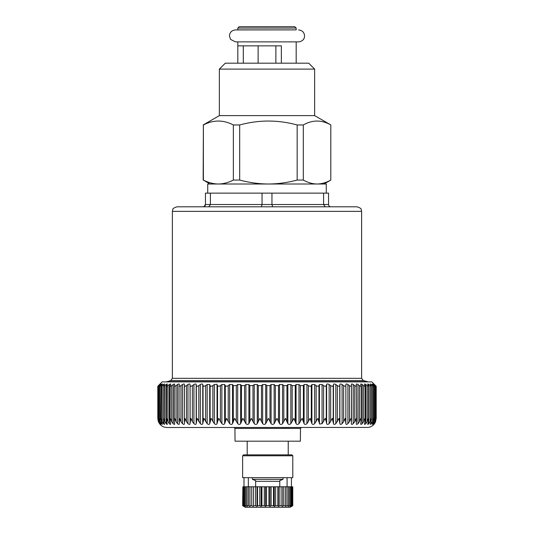 <?xml version="1.0" encoding="UTF-8"?>
<svg xmlns="http://www.w3.org/2000/svg" width="534" height="534" viewBox="0 0 534 534"><rect width="100%" height="100%" fill="white"/><g stroke="black" fill="none" stroke-linecap="round" stroke-linejoin="round"><path stroke-width="0.8" d="M330.806 180.065L330.806 124.963C321.642 119.736 312.477 119.736 303.305 124.963L303.305 180.065C307.938 182.648 312.517 183.963 317.056 184.01C321.595 183.963 326.181 182.648 330.806 180.065L330.806 124.963M210.002 184.01L203.374 180.065C208.42 182.648 213.42 183.963 218.366 184.01C223.312 183.963 228.312 182.648 233.358 180.065L239.686 180.065C249.358 182.648 258.937 183.963 268.422 184.01C277.907 183.963 287.486 182.648 297.164 180.065L297.164 124.963L303.305 124.963M297.164 180.065L303.305 180.065M297.164 124.963C278 119.736 258.843 119.736 239.686 124.963L239.686 180.065M233.358 180.065L233.358 124.963L239.686 124.963M233.358 124.963C223.366 119.736 213.366 119.736 203.374 124.963L203.374 180.065M203.16 180.065L203.374 124.963M330.84 124.963L314.653 115.618L219.347 115.618L203.16 124.963M219.347 115.618L219.347 69.106L314.653 69.106L314.653 115.618M219.347 69.106L225.281 63.179L308.719 63.179L314.653 69.106M282.186 28.068L237.817 28.068L237.817 29.891L296.183 29.891L296.183 28.068L282.186 28.068M296.183 28.068L294.815 26.7L239.185 26.7L237.817 28.068M243.31 63.179L243.31 45.851M275.871 63.179L275.871 45.851M281.365 63.179L281.365 45.851L237.817 45.851L237.817 63.179L237.817 41.879M258.129 63.179L258.129 45.851M279.776 481.308L255.646 481.308M255.646 486.781L255.646 480.653L252.415 479.332L283.007 479.332L279.776 480.653L279.776 486.781M252.415 477.663L252.415 479.332M283.007 477.663L283.007 479.332M300.482 428.408L300.375 441.184L235.047 441.184L234.94 428.408L300.482 428.408L301.396 427.507M158.464 420.765L157.804 418.382L158.278 421.313C159.833 425.218 162.71 427.28 166.915 427.507L368.26 427.427C371.911 426.806 374.401 424.77 375.722 421.313L374.508 423.669C373.74 424.637 373.713 424.637 374.427 423.669C373.713 424.637 373.74 424.637 374.508 423.669L374.508 423.549M281.725 427.507L289.468 427.507M351.352 384.44L351.479 385.608C351.439 386.422 350.765 386.422 349.45 385.608L347.908 384.547C346.666 383.779 345.985 383.779 345.872 384.547L345.865 385.608C345.725 386.422 344.984 386.422 343.649 385.608L342.1 384.547C340.846 383.779 340.111 383.779 339.891 384.547L339.764 385.608C339.524 386.422 338.723 386.422 337.381 385.608L335.833 384.547C334.571 383.779 333.783 383.779 333.47 384.547L333.223 385.608C332.869 386.422 332.021 386.422 330.679 385.608L329.138 384.547C327.876 383.779 327.042 383.779 326.634 384.547L326.267 385.608L326.267 421.713L325.266 418.382L322.062 423.669L319.626 424.056L317.837 418.382L314.646 423.669C313.411 424.637 312.497 424.637 311.903 423.669L310.1 418.382L306.937 423.669C305.728 424.637 304.781 424.637 304.1 423.669L302.097 418.382L298.98 423.669C297.798 424.637 296.831 424.637 296.07 423.669L293.874 418.382L290.83 423.669C289.682 424.637 288.694 424.637 287.853 423.669L285.483 418.382L282.533 423.669C281.431 424.637 280.423 424.637 279.516 423.669L276.986 418.382L274.136 423.669C273.088 424.637 272.073 424.637 271.098 423.669L268.422 418.382L265.698 423.669C264.704 424.637 263.689 424.637 262.655 423.669L259.851 418.382L257.268 423.669C256.333 424.637 255.325 424.637 254.244 423.669L251.32 418.382L248.897 423.669C248.036 424.637 247.035 424.637 245.907 423.669L242.89 418.382L240.634 423.669C239.846 424.637 238.872 424.637 237.697 423.669L234.606 418.382L232.537 423.669C231.829 424.637 230.875 424.637 229.673 423.669L226.523 418.382L224.654 423.669C224.026 424.637 223.105 424.637 221.877 423.669L218.693 418.382L217.031 423.669C216.49 424.637 215.602 424.637 214.361 423.669L211.157 418.382L209.715 423.669C209.268 424.637 208.42 424.637 207.165 423.669L203.961 418.382L202.753 423.669C202.399 424.637 201.598 424.637 200.337 423.669L197.159 418.382L196.185 423.669C195.931 424.637 195.177 424.637 193.929 423.669L192.373 421.713L190.792 418.382L190.057 423.669C189.897 424.637 189.203 424.637 187.961 423.669L186.419 421.713L184.891 418.382L184.404 423.776M158.424 385.608C157.603 386.422 157.617 386.422 158.464 385.608C157.617 386.422 157.603 386.422 158.424 385.608C157.603 386.422 157.617 386.422 158.464 385.608L159.559 384.547C160.367 383.779 160.42 383.779 159.719 384.547L158.745 385.608C158.011 386.422 158.111 386.422 159.032 385.608L160.213 384.547C161.094 383.779 161.228 383.779 160.607 384.547L159.733 385.608C159.092 386.422 159.272 386.422 160.273 385.608L161.522 384.547C162.476 383.779 162.683 383.779 162.156 384.547L161.381 385.608C160.834 386.422 161.094 386.422 162.162 385.608L163.484 384.547C164.499 383.779 164.786 383.779 164.352 384.547L163.684 385.608C163.237 386.422 163.578 386.422 164.706 385.608L166.087 384.547C167.155 383.779 167.516 383.779 167.175 384.547L166.621 385.608C166.274 386.422 166.695 386.422 167.876 385.608L169.305 384.547C170.426 383.779 170.86 383.779 170.613 384.547L170.179 385.608C169.932 386.422 170.426 386.422 171.654 385.608L173.129 384.547C174.291 383.779 174.798 383.779 174.651 384.547L174.331 385.608C174.191 386.422 174.758 386.422 176.026 385.608L177.535 384.547C178.73 383.779 179.304 383.779 179.257 384.547L179.057 385.608C179.023 386.422 179.658 386.422 180.953 385.608L182.488 384.547C183.716 383.779 184.35 383.779 184.404 384.547L184.323 421.713M184.404 423.669C184.343 424.637 183.703 424.637 182.488 423.669L180.953 421.713L179.491 418.382L179.277 423.916M179.057 385.608L179.057 421.713M179.257 423.669C179.291 424.637 178.716 424.637 177.535 423.669L176.026 421.713L174.638 418.382L174.284 420.865L174.698 424.043M174.651 423.669C174.785 424.637 174.278 424.637 173.129 423.669L171.654 421.713L170.346 418.382L170.086 420.532L170.706 424.15M170.613 423.669C170.847 424.637 170.413 424.637 169.305 423.669L167.876 421.713L166.661 418.382L166.621 421.713L167.322 424.236M167.175 423.669C167.502 424.637 167.142 424.637 166.087 423.669L164.706 421.713L163.584 418.382L163.684 421.713L164.565 424.303M164.352 423.669C164.772 424.637 164.485 424.637 163.484 423.669L162.162 421.713L161.155 418.382L161.381 421.713L162.156 423.669C162.67 424.637 162.463 424.637 161.522 423.669C162.463 424.637 162.67 424.637 162.156 423.669M159.339 386.209L159.339 419.15L159.372 418.382L160.273 421.713L161.522 423.669L161.522 422.174M159.339 419.15L160.607 423.669C161.215 424.637 161.081 424.637 160.213 423.669C161.081 424.637 161.215 424.637 160.607 423.669M158.238 418.796L159.032 421.713L160.213 423.669L160.213 422.921M158.251 418.382L158.745 421.713L159.719 423.669C160.407 424.637 160.354 424.637 159.559 423.669C160.354 424.637 160.407 424.637 159.719 423.669M158.464 421.713L159.559 423.422M157.804 418.382L157.804 386.236M326.267 385.608C325.813 386.422 324.919 386.422 323.584 385.608L322.062 384.547L319.432 384.547L318.945 385.608C318.397 386.422 317.463 386.422 316.135 385.608L316.135 421.713M375.722 385.755L371.878 381.903L162.122 381.903L158.278 385.755M184.323 385.608C184.397 386.422 185.091 386.422 186.419 385.608L187.961 384.547C189.21 383.779 189.904 383.779 190.057 384.547L190.104 385.608C190.278 386.422 191.038 386.422 192.373 385.608L193.929 384.547C195.184 383.779 195.938 383.779 196.185 384.547L196.352 385.608C196.632 386.422 197.447 386.422 198.795 385.608L200.337 384.547C201.605 383.779 202.406 383.779 202.753 384.547L203.04 385.608C203.421 386.422 204.288 386.422 205.63 385.608L207.165 384.547L209.715 384.547L210.122 385.608C210.603 386.422 211.511 386.422 212.846 385.608L214.361 384.547L216.817 384.26L217.552 385.608L217.552 421.713M316.135 385.608L314.646 384.547L311.903 384.547L311.302 385.608C310.661 386.422 309.687 386.422 308.392 385.608L306.937 384.547L304.1 384.547L303.392 385.608L300.388 385.608L298.98 384.547L296.07 384.547L295.249 385.608L292.178 385.608L290.83 384.547L287.853 384.547L286.938 385.608L283.814 385.608L282.533 384.547L279.516 384.547L278.501 385.608L275.344 385.608L274.136 384.547L271.098 384.547L269.997 385.608L266.826 385.608L265.698 384.547L262.655 384.547L261.473 385.608L258.309 385.608L257.268 384.547L254.244 384.547L252.982 385.608L249.845 385.608L248.897 384.547L245.907 384.547L244.579 385.608L241.481 385.608L240.634 384.547L237.697 384.547L236.308 385.608L233.285 385.608L232.537 384.547L229.673 384.547L228.232 385.608C226.943 386.422 225.962 386.422 225.288 385.608L224.654 384.547L221.877 384.547L220.395 385.608C219.08 386.422 218.132 386.422 217.552 385.608M351.479 385.608L351.359 423.669C351.385 424.637 352.006 424.637 353.214 423.669L354.736 421.713L356.178 418.382L356.332 423.669C356.258 424.637 356.812 424.637 357.987 423.669L359.482 421.713L360.851 418.382L361.171 420.759L360.75 423.669C360.584 424.637 361.064 424.637 362.199 423.669L363.661 421.713L364.942 418.382L365.176 420.425L364.589 423.669C364.328 424.637 364.735 424.637 365.83 423.669L367.245 421.713L368.427 418.382L368.42 421.713L367.833 423.669C367.472 424.637 367.806 424.637 368.847 423.669L370.209 421.713L371.29 418.382L371.15 421.713L370.449 423.669C369.995 424.637 370.256 424.637 371.237 423.669L372.538 421.713L373.513 418.382L373.233 421.713L372.432 423.669C371.884 424.637 372.071 424.637 372.986 423.669C372.071 424.637 371.884 424.637 372.432 423.669M351.359 384.547C351.379 383.779 351.993 383.779 353.214 384.547L354.736 385.608L354.736 421.713M356.305 384.333L356.565 421.713M356.565 385.608C356.639 386.422 356.024 386.422 354.736 385.608M356.332 384.547C356.251 383.779 356.799 383.779 357.987 384.547L359.482 385.608L359.482 421.713M360.69 384.24L361.171 385.922L361.171 420.759M361.104 385.608C361.284 386.422 360.744 386.422 359.482 385.608M360.75 384.547C360.57 383.779 361.051 383.779 362.199 384.547L363.661 385.608L363.661 421.713M364.482 384.16L365.176 386.009L365.176 420.425M365.069 385.608C365.343 386.422 364.876 386.422 363.661 385.608M364.589 384.547C364.315 383.779 364.729 383.779 365.83 384.547L367.245 385.608L367.245 421.713M367.659 384.093L368.594 386.082L368.594 420.078M368.42 385.608C368.8 386.422 368.407 386.422 367.245 385.608M367.833 384.547C367.459 383.779 367.793 383.779 368.847 384.547L370.209 385.608L370.209 421.713M370.202 384.039L371.397 386.135L371.397 419.737M371.15 385.608C371.631 386.422 371.317 386.422 370.209 385.608M370.449 384.547C369.982 383.779 370.242 383.779 371.237 384.547L372.538 385.608L372.538 421.713M372.432 384.547C371.871 383.779 372.058 383.779 372.986 384.547C372.058 383.779 371.871 383.779 372.432 384.547L373.566 386.182L373.566 419.384M373.233 385.608C373.813 386.422 373.58 386.422 372.538 385.608M372.986 385.274L372.986 384.547L374.214 385.608L374.214 421.713L372.986 423.669L372.986 422.461M374.668 385.608C375.342 386.422 375.188 386.422 374.214 385.608C375.188 386.422 375.342 386.422 374.668 385.608L373.76 384.547C373.112 383.779 373.219 383.779 374.074 384.547L375.228 385.608L375.228 421.713L374.074 423.669C373.233 424.637 373.126 424.637 373.76 423.669C373.126 424.637 373.233 424.637 374.074 423.669L374.074 423.108M373.76 384.547C373.112 383.779 373.219 383.779 374.074 384.547L374.074 384.921M375.435 385.608C376.196 386.422 376.13 386.422 375.228 385.608C376.13 386.422 376.196 386.422 375.435 385.608L374.427 384.547C373.7 383.779 373.727 383.779 374.508 384.547L375.576 385.755M374.427 384.547C373.7 383.779 373.727 383.779 374.508 384.547L374.508 384.634M375.536 385.608C376.383 386.422 376.397 386.422 375.576 385.608C376.397 386.422 376.383 386.422 375.536 385.608M159.559 384.72L159.559 384.547C160.367 383.779 160.42 383.779 159.719 384.547M159.032 421.713L159.032 385.608C158.111 386.422 158.011 386.422 158.745 385.608M160.213 385.027L160.213 384.547C161.094 383.779 161.228 383.779 160.607 384.547M160.273 421.713L160.273 385.608C159.272 386.422 159.092 386.422 159.733 385.608M161.522 385.414L161.522 384.547C162.476 383.779 162.683 383.779 162.156 384.547M161.081 419.504L161.381 385.608M164.565 384.053L164.352 384.547M163.464 419.851L163.684 385.608M167.322 384.113L167.175 384.547M166.475 420.191L166.621 385.608M170.706 384.186L170.613 384.547M170.086 420.532L170.179 385.608M174.284 420.865L174.331 385.608M375.576 421.306L376.196 418.442L376.196 386.236M375.228 421.713L375.969 418.382L375.435 421.713L374.427 423.669M375.969 418.382L375.976 386.236M374.214 421.713L375.075 418.382L374.668 421.713L373.76 423.669M375.075 418.382L375.102 419.036M370.202 424.323L370.449 423.669M367.659 424.263L367.833 423.669M364.482 424.183L364.589 423.669M360.69 424.083L360.75 423.669M351.479 421.713L350.958 418.382L349.45 421.713L347.908 423.669C346.673 424.637 345.999 424.637 345.872 423.669L345.218 418.382L343.649 421.713L342.1 423.669C340.852 424.637 340.118 424.637 339.891 423.669L338.997 418.382L335.833 423.669C334.578 424.637 333.79 424.637 333.47 423.669L332.335 418.382L329.138 423.669C327.883 424.637 327.048 424.637 326.634 423.669L326.267 421.713M323.597 193.134L323.597 204.529L328.557 204.529C328.704 205.93 329.465 206.691 330.84 206.812C329.465 206.691 328.704 205.93 328.557 204.529L328.557 193.134L205.443 193.134L205.443 204.529C205.296 205.93 204.535 206.691 203.16 206.812M262.04 193.134L262.04 204.529L261.353 206.812M271.96 193.134L271.96 204.529L272.647 206.812M210.403 193.134L210.403 204.529L208.814 206.812M203.901 206.691L205.443 204.529L323.597 204.529L325.186 206.812M172.382 211.371L361.618 211.371L361.151 209.368C361.445 208.687 360.083 207.839 357.052 206.812L176.948 206.812C173.917 207.839 172.555 208.687 172.849 209.368L172.382 211.371L172.382 378.332L170.693 380.535L166.688 381.903M361.618 211.371L361.618 378.332L363.307 380.535L367.312 381.61L166.688 381.61M207.726 193.134L207.726 184.01L326.274 184.01L326.274 193.134M292.766 486.781L292.766 505.718L292.766 486.781L292.766 505.718L290.055 507.3L245.366 507.3L242.656 505.718L242.877 486.781L242.656 505.718M287.078 477.663L287.078 486.781M248.343 477.663L248.343 486.781M255.686 477.663L242.63 477.663L242.63 455.776L292.792 455.776L292.792 477.663L255.686 477.663M292.792 455.776L291.878 454.861L243.544 454.861L242.63 455.776M292.545 505.718L291.244 506.379L292.131 505.718L292.131 486.781L292.545 486.781M292.131 505.718L291.477 505.718L291.477 486.781L292.131 486.781M291.477 505.718L290.035 506.379L290.67 505.718L290.67 486.781L291.477 486.781M290.67 505.718L289.602 505.718L289.602 486.781L290.67 486.781M289.602 505.718L288.066 506.379L288.427 505.718L288.427 486.781L289.602 486.781M288.427 505.718L286.978 505.718L286.978 486.781L288.427 486.781M286.978 505.718L285.403 506.379L285.476 486.781L286.978 486.781M285.476 505.718L283.701 505.718L283.701 486.781L285.476 486.781M283.701 505.718L282.139 506.379L282.139 486.781L283.701 486.781M281.919 486.781L281.919 505.718L279.876 505.718L279.876 486.781L282.139 486.781M282.139 506.379L281.919 505.718M279.876 505.718L278.381 506.379L278.381 486.781L279.876 486.781M277.88 505.718L277.88 486.781L275.637 486.781L275.637 505.718L277.88 505.718L278.381 506.379L277.88 505.718M278.381 486.781L277.88 486.781M275.637 505.718L274.262 506.379L274.262 486.781L275.637 486.781M273.495 486.781L273.495 505.718L271.132 505.718L271.132 486.781L274.262 486.781M274.262 506.379L273.495 505.718M271.132 505.718L269.924 506.379L269.924 486.781L271.132 486.781M268.916 505.718L268.916 486.781L266.513 486.781L266.513 505.718L268.916 505.718L269.924 506.379M269.924 486.781L268.916 486.781M266.513 505.718L265.505 506.379L265.505 486.781L266.513 486.781M264.29 486.781L264.29 505.718L261.927 505.718L261.927 486.781L265.505 486.781M265.505 506.379L264.29 505.718M261.927 505.718L261.159 506.379L261.159 486.781L261.927 486.781M259.784 486.781L259.784 505.718L257.542 505.718L257.542 486.781L261.159 486.781M261.159 506.379L259.784 505.718M257.542 505.718L257.041 506.379L257.041 486.781L257.542 486.781M255.546 486.781L255.546 505.718L253.503 505.718L253.503 486.781L257.041 486.781M257.041 506.379L255.546 505.718M253.503 505.718L253.503 486.781M253.283 486.781L251.721 486.781L251.721 505.718L249.945 505.718L249.945 486.781L248.443 486.781L248.443 505.718L246.995 505.718L246.995 486.781L245.82 486.781L245.82 505.718L244.752 505.718L244.752 486.781L243.945 486.781L243.945 505.718L243.29 505.718L243.29 486.781L242.877 486.781M253.283 506.379L251.721 505.718M251.721 486.781L249.945 486.781M248.443 505.718L250.019 506.379L249.945 505.718M248.443 486.781L246.995 486.781M245.82 505.718L247.355 506.379L246.995 505.718M245.82 486.781L244.752 486.781M243.945 505.718L245.386 506.379L244.752 505.718M243.945 486.781L243.29 486.781M242.877 505.718L244.178 506.379L243.29 505.718M318.945 385.608L318.945 421.713M319.432 384.547L319.432 423.669M217.031 384.547L217.031 423.669M214.361 384.547L214.361 423.669M220.395 385.608L220.395 421.713M221.877 384.547L221.877 423.669M224.654 384.547L224.654 423.669M225.288 385.608L225.288 421.713M228.232 385.608L228.232 421.713M229.673 384.547L229.673 423.669M232.537 384.547L232.537 423.669M233.285 385.608L233.285 421.713M236.308 385.608L236.308 421.713M237.697 384.547L237.697 423.669M240.634 384.547L240.634 423.669M241.481 385.608L241.481 421.713M244.579 385.608L244.579 421.713M245.907 384.547L245.907 423.669M248.897 384.547L248.897 423.669M249.845 385.608L249.845 421.713M252.982 385.608L252.982 421.713M254.244 384.547L254.244 423.669M257.268 384.547L257.268 423.669M258.309 385.608L258.309 421.713M261.473 385.608L261.473 421.713M262.655 384.547L262.655 423.669M265.698 384.547L265.698 423.669M266.826 385.608L266.826 421.713M269.997 385.608L269.997 421.713M271.098 384.547L271.098 423.669M274.136 384.547L274.136 423.669M275.344 385.608L275.344 421.713M278.501 385.608L278.501 421.713M279.516 384.547L279.516 423.669M282.533 384.547L282.533 423.669M283.814 385.608L283.814 421.713M286.938 385.608L286.938 421.713M287.853 384.547L287.853 423.669M290.83 384.547L290.83 423.669M292.178 385.608L292.178 421.713M295.249 385.608L295.249 421.713M296.07 384.547L296.07 423.669M298.98 384.547L298.98 423.669M300.388 385.608L300.388 421.713M303.392 385.608L303.392 421.713M304.1 384.547L304.1 423.669M306.937 384.547L306.937 423.669M308.392 385.608L308.392 421.713M311.302 385.608L311.302 421.713M311.903 384.547L311.903 423.669M314.646 384.547L314.646 423.669M212.846 385.608L212.846 421.713M210.122 385.608L210.122 421.713M209.715 384.547L209.715 423.669M207.165 384.547L207.165 423.669M205.63 385.608L205.63 421.713M203.04 385.608L203.04 421.713M202.753 384.547L202.753 423.669M200.337 384.547L200.337 423.669M198.795 385.608L198.795 421.713M196.352 385.608L196.352 421.713M196.185 384.547L196.185 423.669M193.929 384.547L193.929 423.669M192.373 385.608L192.373 421.713M190.104 385.608L190.104 421.713M190.057 384.547L190.057 423.669M187.961 384.547L187.961 423.669M186.419 385.608L186.419 421.713M184.323 385.755L184.323 421.319M182.488 384.547L182.488 423.669M180.953 385.608L180.953 421.713M177.535 384.547L177.535 423.669M176.026 385.608L176.026 421.713M173.129 384.547L173.129 423.669M171.654 385.608L171.654 421.713M169.305 384.547L169.305 423.669M167.876 385.608L167.876 421.713M166.087 384.547L166.087 423.669M164.706 385.608L164.706 421.713M163.484 384.547L163.484 386.002M163.484 420.432L163.484 423.669M162.162 385.608L162.162 421.713M371.237 384.547L371.237 385.748M371.237 421.339L371.237 423.669M368.847 384.547L368.847 423.669M365.83 384.547L365.83 423.669M362.199 384.547L362.199 423.669M357.987 384.547L357.987 423.669M353.214 384.547L353.214 423.669M351.479 385.822L351.479 421.099M349.45 385.608L349.45 421.713M347.908 384.547L347.908 423.669M345.872 384.547L345.872 423.669M345.865 385.608L345.865 421.713M343.649 385.608L343.649 421.713M342.1 384.547L342.1 423.669M339.891 384.547L339.891 423.669M339.764 385.608L339.764 421.713M337.381 385.608L337.381 421.713M335.833 384.547L335.833 423.669M333.47 384.547L333.47 423.669M333.223 385.608L333.223 421.713M330.679 385.608L330.679 421.713M329.138 384.547L329.138 423.669M326.634 384.547L326.634 423.669M323.584 385.608L323.584 421.713M322.062 384.547L322.062 423.669M361.618 378.332L172.382 378.332M363.307 380.535L170.693 380.535M323.998 184.01L330.84 180.065M298.593 29.931C302.291 30.351 304.28 32.347 304.567 35.905L304.287 37.734C304.3 38.061 303.219 41.385 298.593 41.879L235.407 41.879L230.548 39.383L229.433 35.905C229.72 32.347 231.709 30.351 235.407 29.931L296.183 29.891M296.183 41.879L296.183 63.179M247.195 441.184L247.195 454.861M288.233 441.184L288.233 454.861M234.94 428.408L234.026 427.507M158.244 386.229L158.244 418.709M375.102 386.216L375.102 418.923M291.424 477.663L291.424 486.781M243.998 477.663L243.998 486.781"/></g></svg>
